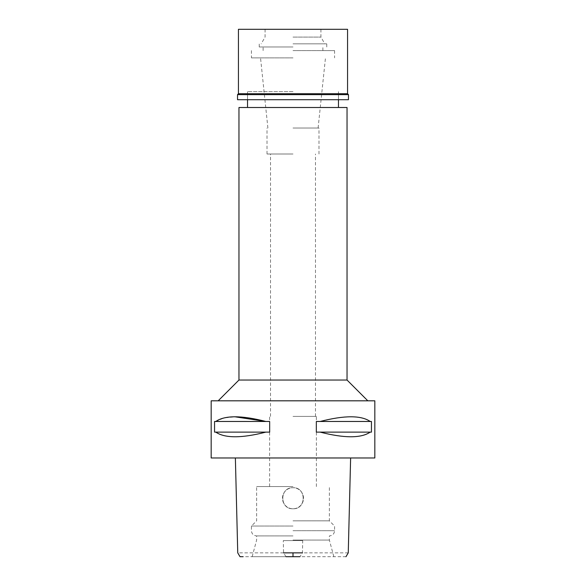 <?xml version="1.0" encoding="UTF-8"?>
<svg xmlns="http://www.w3.org/2000/svg" width="586" height="586" viewBox="0 0 586 586"><rect width="100%" height="100%" fill="white"/><g stroke="black" fill="none" stroke-linecap="round" stroke-linejoin="round"><path stroke-width="0.44" stroke-dasharray="2.93 2.2" d="M345.982 556.7L243.146 556.7M293 556.7L252.17 556.7L293 556.7M286.034 556.7L283.551 552.862L283.294 540.592L302.706 540.592L302.449 552.862L299.966 556.7M348.252 552.862L302.449 552.862M283.551 552.862L237.748 552.862M293 508.765C279.332 509.359 279.522 487.076 293 487.72C306.515 487.105 306.639 509.351 293 508.765C306.515 509.38 306.639 487.142 293 487.72A10.519 10.519 0 0 0 282.481 498.247A10.519 10.519 0 0 0 293 508.765A10.519 10.519 0 0 0 303.519 498.247A10.519 10.519 0 0 0 293 487.72C279.485 487.105 279.361 509.351 293 508.765C279.485 509.38 279.361 487.142 293 487.72C306.375 487.032 306.756 509.351 293 508.765M302.706 540.592L283.294 540.592M374.835 457.974L211.165 457.974M293 457.974L350.12 457.974L293 457.974M211.165 400.817L374.835 400.817M265.854 432.124L214.557 432.124L214.557 421.473L269.67 421.473L269.67 432.124L215.795 432.124C224.885 438.321 241.571 438.321 265.854 432.124L215.795 432.124M215.795 421.473L269.67 421.473L215.795 421.473L223.991 417.943L235.147 416.822M370.206 432.124L316.33 432.124L316.33 421.473L371.443 421.473L371.443 432.124L320.146 432.124C344.429 438.321 361.115 438.321 370.206 432.124L320.146 432.124M371.443 421.473L370.206 421.473C361.152 415.24 344.458 415.24 320.146 421.473L371.443 421.473M293 400.817L367.825 400.817L293 400.817M347.037 380.036L238.963 380.036M238.963 107.502L347.037 107.502M293 107.502L338.466 107.502L293 107.502M293 91.65L247.534 91.65L293 91.65M293 57.875L251.431 57.875L293 57.875M293 128.026L318.982 128.026L293 128.026M293 154.008L267.018 154.008L293 154.008M293 416.404L316.381 416.404L293 416.404M293 486.556L256.624 486.556L293 486.556M293 520.844L329.376 520.844L293 520.844M293 526.045L251.431 526.045L293 526.045M293 535.919L256.624 535.919L293 535.919M293 540.072L329.376 540.072L293 540.072M320.146 421.473L370.206 421.473M348.465 99.708L237.535 99.708M293 50.601L334.569 50.601L293 50.601M293 46.968L259.224 46.968L293 46.968M293 43.847L326.776 43.847L293 43.847M293 37.094L320.93 37.094L293 37.094M238.443 29.3L347.557 29.3M347.557 93.731L238.443 93.731M237.535 94.639L348.465 94.639M293 530.718L334.569 530.718L293 530.718M247.534 99.708L247.534 91.65L247.534 99.708M338.466 99.708L338.466 91.65L338.466 99.708M251.431 50.601L251.431 57.875M334.569 50.601L334.569 57.875M267.897 128.026L260.528 57.875M318.103 128.026L325.472 57.875M267.018 154.008L267.018 128.026M318.982 154.008L318.982 128.026M270.527 416.404L270.527 154.008M315.473 416.404L315.473 154.008M269.619 486.556L269.619 416.404M316.381 486.556L316.381 416.404M333.83 556.7L329.376 540.072L329.376 535.919C332.526 535.611 334.262 533.875 334.569 530.718L334.569 526.045L329.376 520.844L329.376 486.556M252.17 556.7L256.624 540.072L256.624 535.919C253.474 535.611 251.738 533.875 251.431 530.718L251.431 526.045L256.624 520.844L256.624 486.556M322.879 50.601L322.879 46.968M263.121 50.601L263.121 46.968M326.776 46.968L326.776 43.847M259.224 46.968L259.224 43.847M320.93 29.3L320.93 37.094L324.827 43.847M265.07 29.3L265.07 37.094L261.173 43.847"/><path stroke-width="0.88" d="M286.034 556.7L299.966 556.7M243.146 556.7L240.018 556.7L237.748 552.862L235.374 457.974M283.551 552.862L302.449 552.862M293 457.974L374.835 457.974L374.835 400.817L211.165 400.817L211.165 457.974L293 457.974M215.795 432.124L214.557 432.124L214.557 421.473L215.795 421.473C224.848 415.24 241.542 415.24 265.854 421.473L269.67 421.473L269.67 432.124L265.854 432.124C241.571 438.321 224.885 438.321 215.795 432.124L265.854 432.124M235.147 416.822L265.854 421.473L215.795 421.473M320.146 432.124L316.33 432.124L316.33 421.473L320.146 421.473C344.465 415.24 361.152 415.24 370.206 421.473L371.443 421.473L371.443 432.124L370.206 432.124C361.115 438.321 344.429 438.321 320.146 432.124L370.206 432.124M218.175 400.817L238.963 380.036L347.037 380.036L367.825 400.817M347.037 380.036L347.037 107.502L238.963 107.502L238.963 380.036M370.206 421.473L320.146 421.473M293 29.3L238.443 29.3L238.443 93.731L347.557 93.731L347.557 29.3L293 29.3M347.557 93.731L348.465 94.639L237.535 94.639L238.443 93.731M237.535 94.639L237.535 99.708L348.465 99.708L348.465 94.639M293 552.862L293 556.7M345.982 556.7L348.252 552.862L350.626 457.974M247.534 107.502L247.534 99.708M338.466 107.502L338.466 99.708"/></g></svg>
